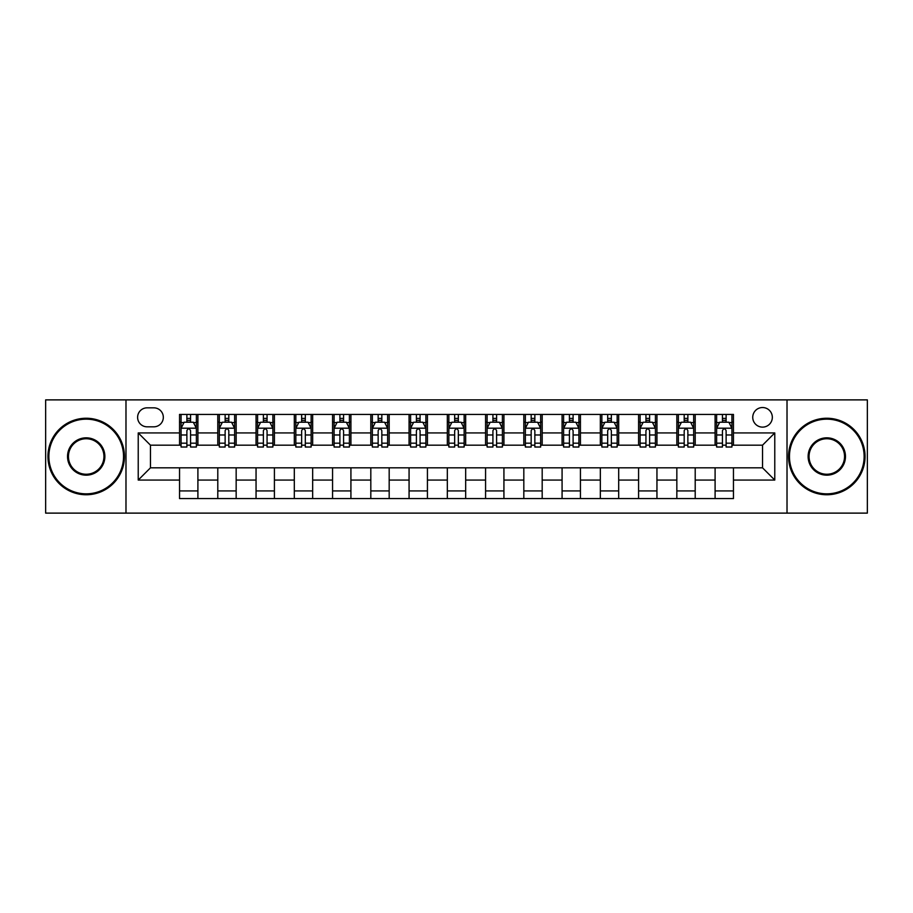 <?xml version="1.0" encoding="UTF-8"?>
<svg xmlns="http://www.w3.org/2000/svg" width="913" height="913" viewBox="0 0 913 913"><rect width="100%" height="100%" fill="white"/><g stroke="black" fill="none" stroke-linecap="round" stroke-linejoin="round"><path stroke-width="1.37" d="M762.538 407.529A9.792 9.792 0 0 0 752.746 417.332A9.792 9.792 0 0 0 762.538 427.124A9.792 9.792 0 0 0 772.33 417.332A9.792 9.792 0 0 0 762.538 407.529M787.017 513.117L867.35 513.117L867.35 399.883L787.017 399.883L787.017 513.117L125.983 513.117L125.983 399.883L45.65 399.883L45.65 513.117L125.983 513.117M147.096 426.816L153.829 426.816A9.484 9.484 0 0 0 163.324 417.332A9.484 9.484 0 0 0 153.829 407.837L147.096 407.837A9.484 9.484 0 0 0 137.612 417.332A9.484 9.484 0 0 0 147.096 426.816M787.017 399.883L125.983 399.883M179.541 480.067L138.228 480.067L138.228 432.933L179.541 432.933L179.541 445.179L150.462 445.179L150.462 467.821L179.541 467.821L179.541 498.578L733.459 498.578L733.459 467.821L762.538 467.821L762.538 445.179L733.459 445.179L733.459 432.933L774.772 432.933L774.772 480.067L733.459 480.067M733.459 432.933L733.459 414.422L179.541 414.422L179.541 432.933M715.096 414.422L715.096 445.179L716.625 445.179M722.445 445.179L726.12 445.179M731.929 445.179L733.459 445.179M715.096 445.179L693.675 445.179M676.841 414.422L676.841 445.179L678.37 445.179M684.191 445.179L687.866 445.179M676.841 445.179L655.42 445.179M638.586 414.422L638.586 445.179L640.116 445.179M645.936 445.179L649.611 445.179M638.586 445.179L617.165 445.179M600.332 414.422L600.332 445.179L601.861 445.179M607.681 445.179L611.356 445.179M600.332 445.179L578.91 445.179M562.077 414.422L562.077 445.179L563.606 445.179M569.427 445.179L573.102 445.179M562.077 445.179L540.656 445.179M523.822 414.422L523.822 445.179L525.363 445.179M531.172 445.179L534.847 445.179M523.822 445.179L502.401 445.179M485.568 414.422L485.568 445.179L487.108 445.179M492.917 445.179L496.592 445.179M485.568 445.179L464.146 445.179M447.324 414.422L447.324 445.179L448.854 445.179M454.663 445.179L458.337 445.179M447.324 445.179L425.892 445.179M409.07 414.422L409.07 445.179L410.599 445.179M416.408 445.179L420.083 445.179M409.07 445.179L387.637 445.179M370.815 414.422L370.815 445.179L372.344 445.179M378.153 445.179L381.828 445.179M370.815 445.179L349.394 445.179M332.56 414.422L332.56 445.179L334.09 445.179M339.898 445.179L343.573 445.179M332.56 445.179L311.139 445.179M294.306 414.422L294.306 445.179L295.835 445.179M301.644 445.179L305.319 445.179M294.306 445.179L272.884 445.179M256.051 414.422L256.051 445.179L257.58 445.179M263.389 445.179L267.064 445.179M256.051 445.179L234.63 445.179M217.796 414.422L217.796 445.179L219.325 445.179M225.134 445.179L228.809 445.179M217.796 445.179L196.375 445.179M179.541 445.179L181.071 445.179M186.88 445.179L190.555 445.179M179.541 467.821L197.904 467.821L197.904 498.578M733.459 467.821L197.904 467.821M197.904 414.422L197.904 445.179M179.541 422.068L181.071 422.068M186.88 422.068L190.555 422.068M196.375 422.068L197.904 422.068M179.541 490.932L197.904 490.932M217.796 467.821L217.796 498.578M236.159 414.422L236.159 445.179M217.796 422.068L219.325 422.068M225.134 422.068L228.809 422.068M234.63 422.068L236.159 422.068M236.159 467.821L236.159 498.578M217.796 490.932L236.159 490.932M256.051 467.821L256.051 498.578M274.414 467.821L274.414 498.578M256.051 490.932L274.414 490.932M274.414 414.422L274.414 445.179M256.051 422.068L257.58 422.068M263.389 422.068L267.064 422.068M272.884 422.068L274.414 422.068M294.306 467.821L294.306 498.578M312.668 467.821L312.668 498.578M294.306 490.932L312.668 490.932M312.668 414.422L312.668 445.179M294.306 422.068L295.835 422.068M301.644 422.068L305.319 422.068M311.139 422.068L312.668 422.068M332.56 467.821L332.56 498.578M350.923 467.821L350.923 498.578M332.56 490.932L350.923 490.932M350.923 414.422L350.923 445.179M332.56 422.068L334.09 422.068M339.898 422.068L343.573 422.068M349.394 422.068L350.923 422.068M370.815 467.821L370.815 498.578M389.178 467.821L389.178 498.578M370.815 490.932L389.178 490.932M389.178 414.422L389.178 445.179M370.815 422.068L372.344 422.068M378.153 422.068L381.828 422.068M387.637 422.068L389.178 422.068M409.07 467.821L409.07 498.578M427.432 467.821L427.432 498.578M409.07 490.932L427.432 490.932M427.432 414.422L427.432 445.179M409.07 422.068L410.599 422.068M416.408 422.068L420.083 422.068M425.892 422.068L427.432 422.068M447.324 467.821L447.324 498.578M465.676 467.821L465.676 498.578M447.324 490.932L465.676 490.932M465.676 414.422L465.676 445.179M447.324 422.068L448.854 422.068M454.663 422.068L458.337 422.068M464.146 422.068L465.676 422.068M485.568 467.821L485.568 498.578M503.93 467.821L503.93 498.578M485.568 490.932L503.93 490.932M503.93 414.422L503.93 445.179M485.568 422.068L487.108 422.068M492.917 422.068L496.592 422.068M502.401 422.068L503.93 422.068M523.822 467.821L523.822 498.578M542.185 467.821L542.185 498.578M523.822 490.932L542.185 490.932M542.185 414.422L542.185 445.179M523.822 422.068L525.363 422.068M531.172 422.068L534.847 422.068M540.656 422.068L542.185 422.068M562.077 467.821L562.077 498.578M580.44 467.821L580.44 498.578M562.077 490.932L580.44 490.932M580.44 414.422L580.44 445.179M562.077 422.068L563.606 422.068M569.427 422.068L573.102 422.068M578.91 422.068L580.44 422.068M600.332 467.821L600.332 498.578M618.694 467.821L618.694 498.578M600.332 490.932L618.694 490.932M618.694 414.422L618.694 445.179M600.332 422.068L601.861 422.068M607.681 422.068L611.356 422.068M617.165 422.068L618.694 422.068M638.586 467.821L638.586 498.578M656.949 467.821L656.949 498.578M638.586 490.932L656.949 490.932M656.949 414.422L656.949 445.179M638.586 422.068L640.116 422.068M645.936 422.068L649.611 422.068M655.42 422.068L656.949 422.068M676.841 467.821L676.841 498.578M695.204 467.821L695.204 498.578M676.841 490.932L695.204 490.932M695.204 414.422L695.204 445.179M676.841 422.068L678.37 422.068M684.191 422.068L687.866 422.068M693.675 422.068L695.204 422.068M715.096 467.821L715.096 498.578M715.096 490.932L733.459 490.932M715.096 422.068L716.625 422.068M722.445 422.068L726.12 422.068M731.929 422.068L733.459 422.068M150.462 445.179L138.228 432.933M150.462 467.821L138.228 480.067M774.772 432.933L762.538 445.179M774.772 480.067L762.538 467.821M190.555 418.394L186.88 418.394M196.375 443.182L190.555 443.182L190.555 447.016L196.375 447.016L196.375 428.345L193.316 422.228L184.129 422.228L181.071 428.345L181.071 447.016L186.88 447.016L186.88 443.182L181.071 443.182M181.071 428.345L181.071 414.422M196.375 428.345L196.375 414.422M186.88 422.228L186.88 414.422M190.555 414.422L190.555 422.228M190.555 443.182L190.555 430.639C189.333 428.277 188.112 428.277 186.88 430.639L186.88 443.182M228.809 418.394L225.134 418.394M234.63 443.182L228.809 443.182L228.809 447.016L234.63 447.016L234.63 428.345L231.571 422.228L222.384 422.228L219.325 428.345L219.325 447.016L225.134 447.016L225.134 443.182L219.325 443.182M219.325 428.345L219.325 414.422M234.63 428.345L234.63 414.422M225.134 422.228L225.134 414.422M228.809 414.422L228.809 422.228M228.809 443.182L228.809 430.639C227.588 428.277 226.367 428.277 225.134 430.639L225.134 443.182M267.064 418.394L263.389 418.394M272.884 443.182L267.064 443.182L267.064 447.016L272.884 447.016L272.884 428.345L269.814 422.228L260.639 422.228L257.58 428.345L257.58 447.016L263.389 447.016L263.389 443.182L257.58 443.182M257.58 428.345L257.58 414.422M272.884 428.345L272.884 414.422M263.389 422.228L263.389 414.422M267.064 414.422L267.064 422.228M267.064 443.182L267.064 430.639C265.843 428.277 264.622 428.277 263.389 430.639L263.389 443.182M305.319 418.394L301.644 418.394M311.139 443.182L305.319 443.182L305.319 447.016L311.139 447.016L311.139 428.345L308.069 422.228L298.893 422.228L295.835 428.345L295.835 447.016L301.644 447.016L301.644 443.182L295.835 443.182M295.835 428.345L295.835 414.422M311.139 428.345L311.139 414.422M301.644 422.228L301.644 414.422M305.319 414.422L305.319 422.228M305.319 443.182L305.319 430.639C304.097 428.277 302.876 428.277 301.644 430.639L301.644 443.182M343.573 418.394L339.898 418.394M349.394 443.182L343.573 443.182L343.573 447.016L349.394 447.016L349.394 428.345L346.324 422.228L337.148 422.228L334.09 428.345L334.09 447.016L339.898 447.016L339.898 443.182L334.09 443.182M334.09 428.345L334.09 414.422M349.394 428.345L349.394 414.422M339.898 422.228L339.898 414.422M343.573 414.422L343.573 422.228M343.573 443.182L343.573 430.639C342.352 428.277 341.131 428.277 339.898 430.639L339.898 443.182M86.199 419.158A37.342 37.342 0 0 0 48.868 456.5A37.342 37.342 0 0 0 86.199 493.842A37.342 37.342 0 0 0 123.54 456.5A37.342 37.342 0 0 0 86.199 419.158M86.199 494.755A38.255 38.255 0 0 1 47.944 456.5A38.255 38.255 0 0 1 86.199 418.245A38.255 38.255 0 0 1 124.453 456.5A38.255 38.255 0 0 1 86.199 494.755M86.199 437.829A18.671 18.671 0 0 1 104.869 456.5A18.671 18.671 0 0 1 86.199 475.171A18.671 18.671 0 0 1 67.528 456.5A18.671 18.671 0 0 1 86.199 437.829M86.199 474.246A17.746 17.746 0 0 0 103.945 456.5A17.746 17.746 0 0 0 86.199 438.754A17.746 17.746 0 0 0 68.452 456.5A17.746 17.746 0 0 0 86.199 474.246M826.801 419.158A37.342 37.342 0 0 0 789.46 456.5A37.342 37.342 0 0 0 826.801 493.842A37.342 37.342 0 0 0 864.132 456.5A37.342 37.342 0 0 0 826.801 419.158M826.801 494.755A38.255 38.255 0 0 1 788.547 456.5A38.255 38.255 0 0 1 826.801 418.245A38.255 38.255 0 0 1 865.056 456.5A38.255 38.255 0 0 1 826.801 494.755M826.801 437.829A18.671 18.671 0 0 1 845.472 456.5A18.671 18.671 0 0 1 826.801 475.171A18.671 18.671 0 0 1 808.131 456.5A18.671 18.671 0 0 1 826.801 437.829M826.801 474.246A17.746 17.746 0 0 0 844.548 456.5A17.746 17.746 0 0 0 826.801 438.754A17.746 17.746 0 0 0 809.055 456.5A17.746 17.746 0 0 0 826.801 474.246M381.828 418.394L378.153 418.394M387.637 443.182L381.828 443.182L381.828 447.016L387.637 447.016L387.637 428.345L384.578 422.228L375.403 422.228L372.344 428.345L372.344 447.016L378.153 447.016L378.153 443.182L372.344 443.182M372.344 428.345L372.344 414.422M387.637 428.345L387.637 414.422M378.153 422.228L378.153 414.422M381.828 414.422L381.828 422.228M381.828 443.182L381.828 430.639C380.607 428.277 379.386 428.277 378.153 430.639L378.153 443.182M420.083 418.394L416.408 418.394M425.892 443.182L420.083 443.182L420.083 447.016L425.892 447.016L425.892 428.345L422.833 422.228L413.657 422.228L410.599 428.345L410.599 447.016L416.408 447.016L416.408 443.182L410.599 443.182M410.599 428.345L410.599 414.422M425.892 428.345L425.892 414.422M416.408 422.228L416.408 414.422M420.083 414.422L420.083 422.228M420.083 443.182L420.083 430.639C418.862 428.277 417.64 428.277 416.408 430.639L416.408 443.182M458.337 418.394L454.663 418.394M464.146 443.182L458.337 443.182L458.337 447.016L464.146 447.016L464.146 428.345L461.088 422.228L451.912 422.228L448.854 428.345L448.854 447.016L454.663 447.016L454.663 443.182L448.854 443.182M448.854 428.345L448.854 414.422M464.146 428.345L464.146 414.422M454.663 422.228L454.663 414.422M458.337 414.422L458.337 422.228M458.337 443.182L458.337 430.639C457.116 428.277 455.895 428.277 454.663 430.639L454.663 443.182M496.592 418.394L492.917 418.394M502.401 443.182L496.592 443.182L496.592 447.016L502.401 447.016L502.401 428.345L499.343 422.228L490.167 422.228L487.108 428.345L487.108 447.016L492.917 447.016L492.917 443.182L487.108 443.182M487.108 428.345L487.108 414.422M502.401 428.345L502.401 414.422M492.917 422.228L492.917 414.422M496.592 414.422L496.592 422.228M496.592 443.182L496.592 430.639C495.371 428.277 494.138 428.277 492.917 430.639L492.917 443.182M534.847 418.394L531.172 418.394M540.656 443.182L534.847 443.182L534.847 447.016L540.656 447.016L540.656 428.345L537.597 422.228L528.422 422.228L525.363 428.345L525.363 447.016L531.172 447.016L531.172 443.182L525.363 443.182M525.363 428.345L525.363 414.422M540.656 428.345L540.656 414.422M531.172 422.228L531.172 414.422M534.847 414.422L534.847 422.228M534.847 443.182L534.847 430.639C533.626 428.277 532.393 428.277 531.172 430.639L531.172 443.182M573.102 418.394L569.427 418.394M578.91 443.182L573.102 443.182L573.102 447.016L578.91 447.016L578.91 428.345L575.852 422.228L566.676 422.228L563.606 428.345L563.606 447.016L569.427 447.016L569.427 443.182L563.606 443.182M563.606 428.345L563.606 414.422M578.91 428.345L578.91 414.422M569.427 422.228L569.427 414.422M573.102 414.422L573.102 422.228M573.102 443.182L573.102 430.639C571.88 428.277 570.648 428.277 569.427 430.639L569.427 443.182M611.356 418.394L607.681 418.394M617.165 443.182L611.356 443.182L611.356 447.016L617.165 447.016L617.165 428.345L614.107 422.228L604.931 422.228L601.861 428.345L601.861 447.016L607.681 447.016L607.681 443.182L601.861 443.182M601.861 428.345L601.861 414.422M617.165 428.345L617.165 414.422M607.681 422.228L607.681 414.422M611.356 414.422L611.356 422.228M611.356 443.182L611.356 430.639C610.135 428.277 608.903 428.277 607.681 430.639L607.681 443.182M649.611 418.394L645.936 418.394M655.42 443.182L649.611 443.182L649.611 447.016L655.42 447.016L655.42 428.345L652.361 422.228L643.186 422.228L640.116 428.345L640.116 447.016L645.936 447.016L645.936 443.182L640.116 443.182M640.116 428.345L640.116 414.422M655.42 428.345L655.42 414.422M645.936 422.228L645.936 414.422M649.611 414.422L649.611 422.228M649.611 443.182L649.611 430.639C648.39 428.277 647.157 428.277 645.936 430.639L645.936 443.182M687.866 418.394L684.191 418.394M693.675 443.182L687.866 443.182L687.866 447.016L693.675 447.016L693.675 428.345L690.616 422.228L681.429 422.228L678.37 428.345L678.37 447.016L684.191 447.016L684.191 443.182L678.37 443.182M678.37 428.345L678.37 414.422M693.675 428.345L693.675 414.422M684.191 422.228L684.191 414.422M687.866 414.422L687.866 422.228M687.866 443.182L687.866 430.639C686.644 428.277 685.412 428.277 684.191 430.639L684.191 443.182M726.12 418.394L722.445 418.394M731.929 443.182L726.12 443.182L726.12 447.016L731.929 447.016L731.929 428.345L728.871 422.228L719.684 422.228L716.625 428.345L716.625 447.016L722.445 447.016L722.445 443.182L716.625 443.182M716.625 428.345L716.625 414.422M731.929 428.345L731.929 414.422M722.445 422.228L722.445 414.422M726.12 414.422L726.12 422.228M726.12 443.182L726.12 430.639C724.888 428.277 723.667 428.277 722.445 430.639L722.445 443.182M217.796 480.067L197.904 480.067M217.796 432.933L197.904 432.933M256.051 432.933L236.159 432.933M256.051 480.067L236.159 480.067M294.306 432.933L274.414 432.933M294.306 480.067L274.414 480.067M332.56 432.933L312.668 432.933M332.56 480.067L312.668 480.067M370.815 432.933L350.923 432.933M370.815 480.067L350.923 480.067M409.07 432.933L389.178 432.933M409.07 480.067L389.178 480.067M447.324 432.933L427.432 432.933M447.324 480.067L427.432 480.067M485.568 432.933L465.676 432.933M485.568 480.067L465.676 480.067M523.822 432.933L503.93 432.933M523.822 480.067L503.93 480.067M562.077 432.933L542.185 432.933M562.077 480.067L542.185 480.067M600.332 432.933L580.44 432.933M600.332 480.067L580.44 480.067M638.586 432.933L618.694 432.933M638.586 480.067L618.694 480.067M676.841 432.933L656.949 432.933M676.841 480.067L656.949 480.067M715.096 432.933L695.204 432.933M715.096 480.067L695.204 480.067M196.295 428.197L181.151 428.197M181.071 422.593L183.947 422.593M193.499 422.593L196.375 422.593M186.88 434.976L181.071 434.976M196.375 434.976L190.555 434.976M190.555 420.345L186.88 420.345M234.55 428.197L219.405 428.197M219.325 422.593L222.201 422.593M231.754 422.593L234.63 422.593M225.134 434.976L219.325 434.976M234.63 434.976L228.809 434.976M228.809 420.345L225.134 420.345M272.804 428.197L257.66 428.197M257.58 422.593L260.456 422.593M270.008 422.593L272.884 422.593M263.389 434.976L257.58 434.976M272.884 434.976L267.064 434.976M267.064 420.345L263.389 420.345M311.059 428.197L295.903 428.197M295.835 422.593L298.711 422.593M308.263 422.593L311.139 422.593M301.644 434.976L295.835 434.976M311.139 434.976L305.319 434.976M305.319 420.345L301.644 420.345M349.314 428.197L334.158 428.197M334.09 422.593L336.965 422.593M346.506 422.593L349.394 422.593M339.898 434.976L334.09 434.976M349.394 434.976L343.573 434.976M343.573 420.345L339.898 420.345M387.569 428.197L372.413 428.197M372.344 422.593L375.22 422.593M384.761 422.593L387.637 422.593M378.153 434.976L372.344 434.976M387.637 434.976L381.828 434.976M381.828 420.345L378.153 420.345M425.823 428.197L410.667 428.197M410.599 422.593L413.475 422.593M423.016 422.593L425.892 422.593M416.408 434.976L410.599 434.976M425.892 434.976L420.083 434.976M420.083 420.345L416.408 420.345M464.078 428.197L448.922 428.197M448.854 422.593L451.73 422.593M461.27 422.593L464.146 422.593M454.663 434.976L448.854 434.976M464.146 434.976L458.337 434.976M458.337 420.345L454.663 420.345M502.333 428.197L487.177 428.197M487.108 422.593L489.984 422.593M499.525 422.593L502.401 422.593M492.917 434.976L487.108 434.976M502.401 434.976L496.592 434.976M496.592 420.345L492.917 420.345M540.587 428.197L525.432 428.197M525.363 422.593L528.239 422.593M537.78 422.593L540.656 422.593M531.172 434.976L525.363 434.976M540.656 434.976L534.847 434.976M534.847 420.345L531.172 420.345M578.842 428.197L563.686 428.197M563.606 422.593L566.494 422.593M576.035 422.593L578.91 422.593M569.427 434.976L563.606 434.976M578.91 434.976L573.102 434.976M573.102 420.345L569.427 420.345M617.097 428.197L601.941 428.197M601.861 422.593L604.737 422.593M614.289 422.593L617.165 422.593M607.681 434.976L601.861 434.976M617.165 434.976L611.356 434.976M611.356 420.345L607.681 420.345M655.34 428.197L640.196 428.197M640.116 422.593L642.992 422.593M652.544 422.593L655.42 422.593M645.936 434.976L640.116 434.976M655.42 434.976L649.611 434.976M649.611 420.345L645.936 420.345M693.595 428.197L678.45 428.197M678.37 422.593L681.246 422.593M690.799 422.593L693.675 422.593M684.191 434.976L678.37 434.976M693.675 434.976L687.866 434.976M687.866 420.345L684.191 420.345M731.849 428.197L716.705 428.197M716.625 422.593L719.501 422.593M729.053 422.593L731.929 422.593M722.445 434.976L716.625 434.976M731.929 434.976L726.12 434.976M726.12 420.345L722.445 420.345"/></g></svg>
